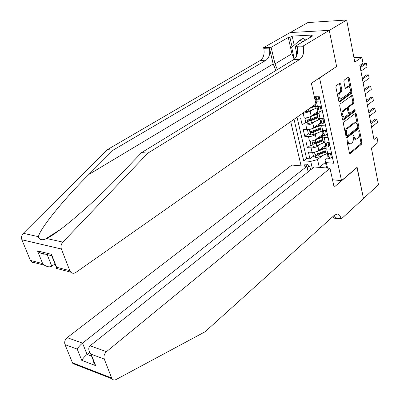<?xml version="1.0" encoding="UTF-8"?>
<svg xmlns="http://www.w3.org/2000/svg" width="400" height="400" viewBox="0 0 400 400"><rect width="100%" height="100%" fill="white"/><g stroke="black" fill="none" stroke-linecap="round" stroke-linejoin="round"><path stroke-width="0.6" d="M347.25 139.825L346.96 140.98L349.415 152.89L349.955 153.59L350.28 153.475L361.57 144.185L361.965 142.585L359.645 130.85L359.055 130.42L358.775 131.545L359.08 133.075C359.385 135.32 358.955 137.04 357.79 138.23L355.89 139.34L354.12 137.045L353.42 135L352.925 136.215L353.235 137.755C353.55 140.02 353.115 141.755 351.925 142.97L349.965 144.1L348.18 141.805L347.865 140.255L347.25 139.825M340.64 83.92L339.725 83.195L336.32 85.565L335.885 87.24L338.775 101.26L339.425 102.05L351.5 93.385L351.91 91.76L349.185 77.965L348.3 77.235L344.29 80.025L343.865 81.67L345.065 87.64L345.725 88.44L348.56 86.71C350.72 88.125 350.93 90.29 349.19 93.195L340.72 99.075C338.53 97.61 338.325 95.425 340.11 92.51L341.43 91.57L341.855 89.915L340.64 83.92L339.555 83.925L339.375 83.44M336.335 66.68L319.57 78.045L341.51 180.635L357.12 167.28L363.47 198.525L378.485 184.755L371.4 148.075L377.98 142.525L376.955 137.085L373.965 139.575L359.82 65.42L363.01 63.225L361.885 57.29L353.91 57.51M336.66 66.675L329.29 30.42L346.67 20L354.795 62.095L361.885 57.29M343.83 122.09L343.405 123.745L346.185 137.215L346.755 137.945L358.51 128.76L358.915 127.15L356.29 113.885L355.695 113.135L343.83 122.09M342.515 119.42L339.685 105.675L340.11 104.01L352.14 95.32L352.77 96.1L353.92 101.915L353.51 103.535L348.815 107.03L348.4 108.665L349.18 112.52L349.785 113.28L354.915 109.505L355.23 111.1L343.415 120.075L343.125 120.175L342.515 119.42M290.27 32.56L307.885 22.555L346.67 20M312.92 109.565L310.16 111.515L303.22 113.39L304.285 118.07L300.57 117.94L302.16 124.89L305.8 122.275M309.5 119.61L308.625 120.24M315.395 121.265L311.145 124.05L308.475 124.825L305.87 125.045L306.92 129.67L303.215 129.495L304.785 136.355L308.36 133.715M311.645 131.285L311.145 131.655M317.85 132.82L313.73 135.58L311.075 136.355L308.48 136.555L309.52 141.12L305.83 140.9L307.38 147.675L312.035 147.925L314.74 147.49L317.16 146.54L320.28 144.22M310.915 144.99L307.38 147.675M333.15 160.65L331.535 153.795L327.71 153.525L325.69 152.855L325.505 152.025M325.605 146.29L324.685 148.295L326.71 148.95L330.545 149.205L329.045 142.27L325.2 142.04L323.175 141.41L323 140.605M323.075 134.85L322.165 136.79L324.19 137.405L328.04 137.615L326.52 130.59L322.66 130.41L320.63 129.815L320.46 129.035M320.52 123.26L319.605 125.135L321.635 125.71L325.5 125.875L323.96 118.755L320.085 118.62L318.055 118.07L317.89 117.315M317.935 111.515L317.015 113.33L319.05 113.865L322.925 113.98L321.365 106.765L317.48 106.68L315.445 106.17L315.285 105.445M304.285 118.07L307.46 117.72L310.48 116.645L317.965 111.36M306.92 129.67L310.075 129.34L312.65 128.475L320.485 122.88M309.52 141.12L312.105 140.925L315.215 139.945L322.97 134.255M310.6 169.845L310.125 167.785C309.04 164.985 307.35 163.815 305.05 164.275L303.855 166.09M319.24 78.045L319.57 78.045M290.705 121.645L301.095 165.855M341.51 180.635L332.495 179.755M294.04 119.305L303.71 160.83L310.735 161.395L317.525 159.56L322.69 155.475M314.31 96.685L319.335 96.745L333.71 163.235L326.345 162.645L327.55 168.12M312.35 168.45L310.735 161.395M315.32 99.61L315 99.835M297.04 117.205L306.6 158.595L309.94 158.85L308.41 152.16L313.575 152.395L317.29 151.48L325.43 145.485M315.425 101.77L320.32 101.925L319.2 96.745M308.48 136.555L304.785 136.355M305.87 125.045L302.16 124.89M303.22 113.39L302.505 113.37M317.525 159.56L319.28 167.36L326.645 167.99L324.91 160.13L326.345 162.645M325.415 162.42L319.235 167.41M328.075 157.595L324.91 160.13M376.955 137.085L373.46 136.91M324.19 147.735L323.37 148.375M313.44 156.12L309.94 158.85M306.6 158.595L303.71 160.83M346.945 140.9L347.12 141.745L348.9 144.04L349.965 144.1M353.17 137.42L354.83 139.28L355.89 139.34M349.5 153.175L360.515 144.125L360.915 142.52L359.17 133.74M357.31 124.365L355.105 113.48M346.29 137.55L357.45 128.71L357.82 126.935M346.835 135.25L347.455 135.685L357.51 127.74L357.795 126.61L357.475 124.985L355.63 122.635L354.74 122.965L347.83 128.345C346.615 129.55 346.17 131.3 346.5 133.605L346.835 135.25L345.77 135.2L346.175 135.71L347.24 135.765M355.63 122.635L353.68 122.925L354.74 122.965M345.77 135.2L345.43 133.555C345.105 131.25 345.55 129.5 346.76 128.3L353.68 122.925M347.425 109.105L347.745 107.005L352.445 103.515L352.855 101.895L351.555 95.665M348.175 112.735L348.715 113.25L349.785 113.28M342.645 119.805L354.165 111.07L354.435 109.87M343.87 110.715C342.125 113.56 342.3 115.71 344.385 117.175L347.855 114.845L348.27 113.205L347.49 109.345L346.87 108.58L343.87 110.715L342.795 110.685C341.05 113.525 341.225 115.68 343.31 117.14L344.385 117.175M346.87 108.58L345.535 108.65L346.605 108.675M342.795 110.685L345.535 108.65M340.61 99.075L339.64 99.06C337.445 97.6 337.245 95.41 339.03 92.5L340.35 91.565L340.775 89.91L339.555 83.925M347.62 86.705L346.865 86.94L347.94 86.945M345.23 88.1L346.865 86.94M350.145 88.24L347.935 77.49M338.935 101.7L350.43 93.375L350.84 91.75L350.39 89.47M313.79 152.375L312.725 152.965L313.485 156.315L315.755 157.58L319.09 156.98L327.19 153.555M323.95 146.64L324.12 147.415M316.315 151.84L324.735 148.52M319.835 149.84L324.475 147.91M325.3 146.525L324.425 146.27M325.35 151.32L317.095 154.685L316.115 155.45L318.615 154.855L325.5 151.99M325.205 150.65L318.315 153.51L315.545 154.18L315.325 154.935L316.115 155.45M312.725 152.965L313.445 152.41M331.17 153.77L330.585 154.235L331.325 157.645L329.49 158.62L328.2 158.17L328.07 157.65M330.585 154.235L329.53 153.655M331.325 157.645L332.2 156.94L331.52 153.795M327.765 154.89L327.73 156.02L328.52 156.34L327.305 154.155M370.97 123.875L376.965 119.36L377.43 122.42L371.595 127.135M377.43 122.42L376.825 119.18L374.99 119.12L370.715 122.535M296.055 50.24L296.695 55.795M294.31 59.185L291.655 47.395L299.955 40.165L302.915 38.425L305.79 40.03M299.955 40.165L302.84 41.78M308.14 171.81L306.875 166.35L291.815 165.055L67.16 337.645L82.535 343.13L87.055 354.435L91.585 356.11M306.875 166.35L82.535 343.13C80.13 345.14 78.36 347.135 77.225 349.115L65 344.62L72.455 362.755L111.655 378.01L112.11 378.845C113.125 380.095 114.44 380.325 116.06 379.54L205.03 331.805L334.58 215.05L337.7 214.025C339.29 214.485 340.38 215.98 340.98 218.5L341.11 219.105L363.485 198.58L356.945 167.43M357.15 167.445L334.12 187.16L329.995 168.33L106.475 351.66C104.245 353.835 103.505 356.295 104.27 359.055L111.655 378.01M341.11 219.105L333.52 218.07L333.135 216.35M329.995 168.33L314.2 166.975L90.075 345.815L106.475 351.66M75.73 364.66L72.91 363.56L72.455 362.755M65 344.62C64.23 341.995 64.95 339.665 67.16 337.645M334.325 215.28L335.235 217.72L340.98 218.5M89.72 352.285L87.055 354.435C84.675 356.46 82.915 358.43 81.765 360.35L77.225 349.115M104.27 359.055L91.115 354.22L90.585 353.595C88.365 350.29 88.195 347.7 90.075 345.815M91.115 354.22L95.65 365.635L93.83 362.82L93.305 359.735M34.94 262.76L33.525 262.87L32.205 262.47L30.38 260.395L21.91 239.785C21.11 237.42 21.585 235.26 23.325 233.305L107.41 149.64L113.135 150.13L266.03 60.235C269.25 57.735 270.38 53.69 269.425 48.095L273.18 63.94L275.88 70.49M113.135 150.13L88.905 174.415C65.03 197.995 40.095 228.245 38.41 236.67C39.13 239.57 41.415 240.4 45.25 239.16L46.665 238.515C59.225 232.59 93.735 202.69 117.255 177.885L141.62 152.59L293.895 59.47C297.08 56.9 298.215 52.73 297.295 46.96L303.375 46.715L303.215 45.985L329.275 30.36L336.625 66.49L311.375 83.275L315.905 103.96L75.855 272.44C73.96 273.64 72.26 273.55 70.76 272.17L69.83 270.69L61.375 248.995L21.91 239.785M107.41 149.64L260.385 60.39C263.61 57.905 264.74 53.88 263.775 48.325L263.605 47.625L290.13 32.565L329.275 30.36M141.62 152.59L147.885 153.13L299.97 59.305C303.145 56.715 304.28 52.52 303.375 46.715M46.665 238.515L62.84 242.12L147.885 153.13M294.185 59.28L291.94 53.725L288.27 37.47L289.93 37.385L292.095 47.01M310.61 37.17L310.43 36.335L312.64 35.03L292.16 36.105L289.93 37.385M310.43 36.335L312.17 36.245L295.18 46.32L303.215 45.985M263.605 47.625L271.105 47.315L275.02 63.895L277.36 69.585M288.27 37.47L271.105 47.315M55 263.97L51.78 266.15C49.96 267.28 47.595 267 44.68 265.315L42.635 263.59L37.51 250.92L41.335 253.585L43.39 254.145L45.235 254.115M297.06 54.745L295.18 46.32M62.84 242.12C61.07 244.205 60.58 246.495 61.375 248.995M292.16 36.105L294.19 45.185M37.51 250.92L51.47 254.33L51.26 255.6L51.95 256.295M51.47 254.33L56.59 267.235L56.415 268.665L56.995 269.085L58.095 268.845M311.34 141.045L310.175 141.715L310.94 145.105L313.22 146.36L316.575 145.745L324.74 142.34M321.695 136.775L321.7 136.4M313.55 140.575L322.26 137.235M317.245 138.59L322.035 136.63M322.505 135.3L321.81 135.135M322.89 140.1L314.57 143.445L313.585 144.195L316.095 143.595L323.03 140.745M322.735 139.39L315.79 142.235L313.015 142.905L312.785 143.675L313.585 144.195M310.175 141.715L311.01 141.08M308.855 129.565L307.59 130.315L308.365 133.75L310.66 135L314.03 134.37L322.255 130.985M310.75 129.17L319.75 125.8M314.615 127.205L319.615 125.18M307.59 130.315L308.585 129.6M320.315 123.01L320.495 123.28M319.645 124.015L319.17 123.85M320.395 128.73L312.015 132.06L311.015 132.8L313.545 132.19L320.53 129.36M320.23 127.985L313.235 130.81L310.46 131.485L310.21 132.265L311.015 132.8M306.335 117.935L304.97 118.77L305.76 122.25L308.06 123.49L311.455 122.845L319.74 119.485M307.905 117.61L317.21 114.22M311.94 115.675L317.08 113.62M304.97 118.77L306.145 117.96M316.855 112.58L316.505 112.41M317.87 117.22L309.425 120.53L308.525 120.065M317.695 116.435L310.65 119.245L307.87 119.92L307.56 120.575L308.27 121.255L310.96 120.64L318 117.825M305.01 111.61L305.43 111.83L308.845 111.175L317.195 107.835M315.31 105.56L311.45 107.09M309.415 108.515L315.44 106.145M315.13 104.73L314.4 105.02M328.78 142.255L328.105 142.78L328.85 146.23L327.01 147.245L325.72 146.82L325.59 146.315M328.105 142.78L326.935 142.145M328.85 146.23L329.735 145.54L329.025 142.265M325.3 143.495L325.245 144.645L326.025 144.95L324.815 142.775M368.88 112.91L374.79 108.3L374.94 108.505L375.4 111.58L369.51 116.21M375.4 111.58L374.79 108.3L372.945 108.255L368.635 111.61M326.37 130.58L325.585 131.175L326.345 134.67L324.495 135.725L323.205 135.32L323.08 134.835M325.585 131.175L324.305 130.485M326.345 134.67L327.24 133.99L326.5 130.59M322.805 131.955L322.725 133.12L323.495 133.41L322.295 131.245M366.765 101.81L372.73 97.285L372.885 97.52L373.35 100.605L367.4 105.155M373.35 100.605L372.73 97.285L370.88 97.26L366.525 100.555M323.935 118.755L323.035 119.415L323.805 122.96L321.95 124.05L320.66 123.675L320.535 123.205M323.035 119.415L321.64 118.675M323.805 122.96L324.705 122.29L323.945 118.755M320.28 120.26L320.17 121.445L320.93 121.715L320.455 120.31L319.74 119.57M364.62 90.575L370.645 86.135L370.805 86.4L371.27 89.495L365.265 93.96M371.27 89.495L370.645 86.135L368.785 86.135L364.39 89.365M321.23 111.095L322.145 110.435L321.37 106.85L320.455 107.5L321.23 111.095L319.375 112.225L318.08 111.875L317.96 111.425M320.455 107.5L318.945 106.71M317.72 108.41L317.585 109.615L318.335 109.875L317.865 108.45L317.155 107.74M362.45 79.2L368.53 74.85L368.7 75.145L369.17 78.25L363.105 82.625M369.17 78.25L368.53 74.85L366.67 74.87L362.23 78.035M318.12 96.73L318.625 99.07L316.76 100.245L315.465 99.92L315.35 99.485M318.625 99.07L319.545 98.425L319.185 96.745M315.03 96.695L314.965 97.63L315.555 97.88L315.675 96.7M360.255 67.68L366.395 63.425L366.57 63.75L367.04 66.865L360.915 71.15M367.04 66.865L366.395 63.425L364.525 63.465L360.04 66.565M310.16 111.515L311.205 116.2M312.765 123.185L313.795 127.81M315.33 134.705L316.35 139.27M317.87 146.08L318.875 150.585M326.71 148.95L327.71 153.525M316.425 101.86L317.48 106.68M319.05 113.865L320.085 118.62M321.635 125.71L322.66 130.41M324.19 137.405L325.2 142.04M311.06 147.915L312.085 152.42M309.235 165.925L307.155 167.57M307.495 164.455L305.26 166.21M347.12 141.745L348.18 141.805M352.97 135.465L353.81 135.505M353.08 136.99L354.12 137.045M358.815 130.815L359.645 130.85M360.915 142.52L361.965 142.585M360.515 144.125L361.57 144.185M349.66 153.43L350.28 153.475M347.005 140.205L347.865 140.255M355.225 113.85L356.29 113.885M357.855 127.105L358.915 127.15M357.45 128.71L358.51 128.76M346.46 137.805L347.065 137.835M346.76 128.3L347.83 128.345M345.43 133.555L346.5 133.605M351.7 96.085L352.77 96.1M352.855 101.895L353.92 101.915M352.445 103.515L353.51 103.535M347.745 107.005L348.815 107.03M347.33 108.64L348.4 108.665M348.13 112.49L349.18 112.52M354.165 111.07L355.23 111.1M342.835 120.055L343.415 120.075M340.775 89.91L341.855 89.915M340.35 91.565L341.43 91.57M339.03 92.5L340.11 92.51M345.445 88.35L345.96 88.35M348.105 77.97L349.185 77.965M350.84 91.75L351.91 91.76M350.43 93.375L351.5 93.385M339.135 101.945L339.69 101.955M314.505 152.275L315.695 157.55M325.83 152.985L326.07 154.065M318.615 154.855L319.09 156.98M317.835 151.38L318.315 153.51M329.535 158.595L328.44 153.575M328.735 156.02L328.325 156.345M95.65 365.635L81.765 360.35M88.905 174.415L273.18 63.94M293.895 59.47L299.97 59.305M266.03 60.235L260.385 60.39M30.38 260.395L42.635 263.59M56.59 267.235L69.83 270.69M23.325 233.305L38.41 236.67M269.425 48.095L263.775 48.325M291.94 53.725L275.02 63.895M47.16 254.59L51.78 266.15M311.95 140.955L313.165 146.33M323.32 141.535L323.61 142.85M316.095 143.595L316.575 145.745M315.31 140.075L315.79 142.235M309.365 129.485L310.6 134.965M320.775 129.935L321.115 131.49M313.545 132.19L314.03 134.37M312.745 128.625L313.235 130.81M306.74 117.865L308.005 123.46M318.2 118.185L318.595 119.985M310.96 120.64L311.455 122.845M310.155 117.03L310.65 119.245M309.425 120.53L308.42 121.255M305.285 111.415L305.37 111.8M315.585 106.275L316.035 108.33M308.405 109.225L308.845 111.175M327.055 147.22L325.935 142.085M326.24 144.64L325.835 144.955M324.54 135.7L323.395 130.445M323.72 133.11L323.315 133.415M322 124.025L320.825 118.645M321.16 121.43L320.76 121.725M319.42 112.2L318.22 106.695M318.565 109.6L318.175 109.88M316.81 100.215L316.045 96.705M315.94 97.615L315.555 97.88M324.685 148.295L325.69 152.855M322.165 136.79L323.175 141.41M319.605 125.135L320.63 129.815M317.015 113.33L318.055 118.07M315.085 104.535L315.445 106.17M347.485 86.705L348.56 86.71M327.175 153.465L327.435 154.665M327.73 156.02L328.2 158.17M337.145 213.955L337.7 214.025M112.11 378.845L72.91 363.56M95.12 365.01L90.585 353.595M45.25 239.16L60.795 229.185M31.305 261.805L44.68 265.315M51.26 255.6L39.735 252.76M56.455 267.645L51.34 254.755M56.36 268.385L70.76 272.17M321.475 135.39L321.775 136.74M318.975 123.995L319.265 125.33M316.44 112.455L316.73 113.77M324.665 141.99L324.945 143.27M325.245 144.645L325.72 146.82M322.12 130.36L322.42 131.725M322.725 133.12L323.205 135.32M319.545 118.585L319.86 120.035M320.17 121.445L320.66 123.675M316.935 106.65L317.27 108.185M317.585 109.615L318.08 111.875M314.965 97.63L315.465 99.92"/></g></svg>
